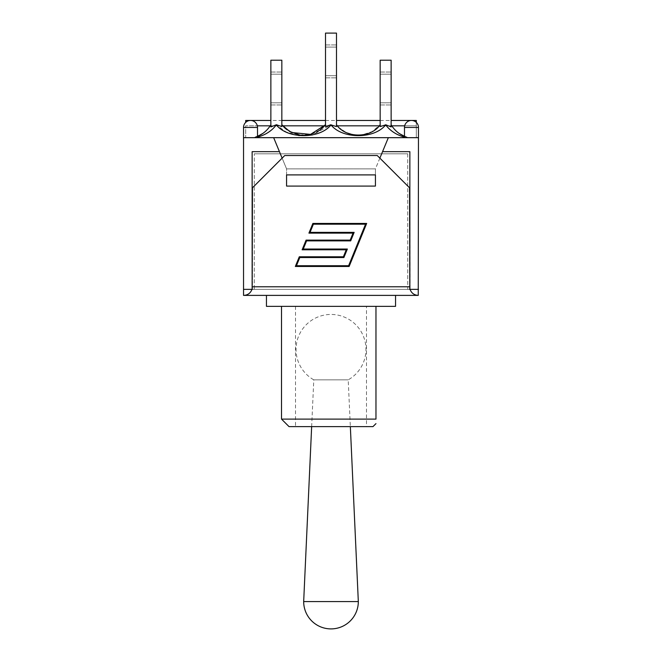 <?xml version="1.0" encoding="UTF-8"?>
<svg xmlns="http://www.w3.org/2000/svg" width="662" height="662" viewBox="0 0 662 662"><rect width="100%" height="100%" fill="white"/><g stroke="black" fill="none" stroke-linecap="round" stroke-linejoin="round"><path stroke-width="0.5" stroke-dasharray="3.31 2.48" d="M372.954 426.634L289.046 426.634M281.515 419.104L375.966 419.104M366.5 426.634L295.5 426.634L366.5 426.634L366.5 306.357L295.5 306.357L366.5 306.357M375.966 306.357L281.515 306.357L375.966 306.357M395.545 306.357L266.455 306.357M395.545 295.384L266.455 295.384L395.545 295.384M404.482 137.133L406.766 137.671C397.663 135.66 390.63 131.407 385.673 124.886L391.143 126.93L391.134 124.762C395.164 131.341 400.907 135.644 408.355 137.671L404.482 136.38L407.833 137.53L399.112 133.41M270.857 126.922L270.866 124.762L270.857 126.93L276.319 124.762L281.822 126.558L281.838 124.762L281.838 126.566L276.327 124.886C271.37 131.407 264.337 135.66 255.234 137.671L406.766 137.671L255.234 137.671L257.518 137.133M257.518 136.38L254.158 137.53M270.866 124.762L270.866 60.209L281.838 60.209L270.866 60.209L281.838 60.209L281.838 126.566L276.319 124.762L270.866 126.922L270.866 60.209L270.866 124.762C266.836 131.341 261.093 135.644 253.645 137.671C261.093 135.644 266.836 131.341 270.866 124.762M325.514 124.762L325.514 126.566L325.514 124.762L322.816 127.692L315.997 132.392L307.367 135.007L300.258 135.031L289.898 131.614L281.838 124.762C291.015 138.474 316.328 138.441 325.514 124.762L325.514 33.1L336.486 33.1L325.514 33.1L336.486 33.1L336.486 126.566L331 124.762L325.514 126.566L331 124.762L325.514 126.566L325.514 124.762M299.663 134.965L310.652 134.369M311.454 134.154L320.276 129.793M391.143 126.93L385.673 124.886C374.386 139.194 342.304 139.235 331 124.911L312.257 134.99M298.736 135.578L286.125 131.961L276.327 124.886C287.556 139.185 319.763 139.227 331 124.911L336.486 126.566L336.486 124.762C345.672 138.474 370.977 138.441 380.162 124.762L380.162 126.566L380.162 124.762C370.977 138.474 345.672 138.441 336.486 124.762L336.486 126.566L331 124.911C342.304 139.21 374.386 139.227 385.673 124.886C390.63 131.407 397.663 135.66 406.766 137.671L255.234 137.671C264.337 135.66 271.37 131.407 276.327 124.886L270.866 126.922M391.134 124.762L391.134 60.209L380.162 60.209L391.134 60.209L391.134 126.922L391.134 60.209L380.162 60.209L380.162 126.566L385.681 124.762L380.162 126.566L380.162 60.209L380.162 126.566L385.681 124.762L391.134 126.922L391.134 124.762C395.164 131.341 400.907 135.644 408.355 137.671C400.907 135.644 395.164 131.341 391.134 124.762M391.134 74.194L391.134 104.968L391.134 72.042L391.134 104.968L391.134 74.194L380.162 74.194L380.162 72.042L380.162 74.194L391.134 74.194L380.162 74.194L380.162 102.817L380.162 72.042L380.162 74.194L391.134 74.194M380.162 102.817L391.134 102.817L380.162 102.817L380.162 104.968L380.162 74.194L380.162 102.817L391.134 102.817L380.162 102.817L380.162 104.968L380.162 102.817M281.838 102.817L281.838 72.042L281.838 74.194L270.866 74.194L270.866 102.817L270.866 74.194L281.838 74.194L270.866 74.194L270.866 72.042L270.866 102.817L281.838 102.817L281.838 72.042L281.838 74.194L270.866 74.194L270.866 72.042L270.866 102.817L281.838 102.817L270.866 102.817L270.866 104.968L270.866 102.817L281.838 102.817M336.486 75.7L336.486 44.933L336.486 77.851L336.486 44.933L336.486 77.851L336.486 75.7L325.514 75.7L325.514 47.085L336.486 47.085L325.514 47.085L325.514 75.7L336.486 75.7L325.514 75.7L325.514 77.851L325.514 44.933L325.514 75.7L336.486 75.7M408.355 137.671L406.766 137.671C397.663 135.66 390.63 131.407 385.673 124.886C374.444 139.177 342.229 139.219 331 124.911C319.696 139.21 287.614 139.227 276.327 124.886C271.37 131.407 264.337 135.66 255.234 137.671L408.355 137.671M281.838 124.762L281.838 60.209M380.178 126.558L380.162 124.762L380.162 126.566M336.486 124.762L336.486 126.566L336.486 124.762L339.184 127.692L345.986 132.383L354.758 135.023L361.568 135.056L372.036 131.647L380.162 124.762M336.486 126.566L336.486 33.1L336.486 126.566M325.514 126.566L325.514 33.1L325.514 126.566M325.514 47.085L325.514 44.933L325.514 47.085L336.486 47.085L325.514 47.085M270.866 102.817L270.866 104.968L270.866 102.817M281.838 126.566L281.838 120.459L270.866 120.459M286.572 174.9L286.572 186.08L286.572 174.9L286.572 186.08L375.428 186.08L375.428 174.9L375.428 186.08L375.428 174.9L286.572 174.9M409.538 289.36L409.538 187.801L409.538 289.36L252.462 289.36L252.462 187.801L252.462 289.36L252.462 187.801L284.743 155.529L252.462 187.801L284.743 155.529L377.257 155.529L409.538 187.801L377.257 155.529L409.538 187.801L409.538 289.36L252.462 289.36L410.043 289.36L409.861 151.656L409.861 289.36L252.462 289.36M251.957 289.36L243.533 289.36L251.957 289.36C250.526 293.142 247.795 295.153 243.748 295.384L243.533 289.36L252.139 289.36L252.139 151.656L279.447 151.656L286.572 168.868L375.428 168.868L375.428 185.335L375.428 168.868L286.572 168.868L286.572 185.335L286.572 168.868L282.128 158.135M410.043 289.36L418.467 289.36L410.043 289.36C411.474 293.142 414.205 295.153 418.252 295.384L243.748 295.384M404.482 137.671L418.467 137.671L418.467 127.452L404.482 127.452L418.467 127.452L404.482 127.452L404.482 137.671L418.467 137.671L404.482 137.671L418.467 137.671L418.252 295.384M365.548 224.195L313.383 224.195L310.048 232.37L354.153 232.37L350.695 240.869L306.58 240.869L303.254 249.044L347.36 249.044L343.892 257.543L299.787 257.543L296.452 265.719L348.617 265.719L365.548 224.195M306.076 240.116L302.129 249.797L346.243 249.797L343.388 256.79L299.282 256.79L295.335 266.472L349.122 266.472L366.665 223.442L312.878 223.442L308.931 233.123L353.036 233.123L350.19 240.116L306.076 240.116M379.872 158.135L375.428 168.868L375.428 186.08L286.572 186.08L375.428 186.08L286.572 186.08L286.572 185.335M377.257 155.529L284.743 155.529L377.257 155.529M418.467 289.36L409.861 289.36L409.861 151.656L382.553 151.656L409.861 151.656L382.553 151.656L388.337 137.671L243.533 137.671L257.518 137.671L243.533 137.671L243.533 289.36M375.428 185.335L375.428 168.868L286.572 168.868L273.663 137.671L279.447 151.656L252.139 151.656L252.139 289.36L252.139 151.656L279.447 151.656M418.467 137.671L388.337 137.671L375.428 168.868L286.572 168.868L286.572 186.08L286.572 168.868L273.663 137.671M245.685 122.404L245.685 120.459M416.315 120.459L416.315 125.838L245.685 125.838L245.685 137.671L416.315 137.671L245.685 137.671L245.685 125.838L257.336 125.838M404.664 125.838L416.315 125.838L416.315 137.671L416.315 122.404M243.533 127.452L257.518 127.452L243.533 127.452A6.992 6.992 0 0 1 250.526 120.459A6.992 6.992 0 0 1 257.518 127.452L243.533 127.452L243.533 137.671M404.482 127.452A6.992 6.992 0 0 1 411.474 120.459A6.992 6.992 0 0 1 418.467 127.452M388.337 137.671L382.553 151.656M407.709 153.807L254.291 153.807L407.709 153.807L407.709 289.36L254.291 289.36L254.291 153.807L254.291 289.36L407.709 289.36L407.709 153.807M358.324 601.576L303.676 601.576M311.653 426.634L313.788 379.839L348.212 379.839L313.788 379.839A34.962 34.962 0 0 1 331 314.442A34.962 34.962 0 0 1 348.212 379.839L350.347 426.634M252.462 286.778L409.538 286.778M270.195 125.838L282.74 125.838M324.612 125.838L337.397 125.838M379.26 125.838L391.805 125.838M295.5 306.357L295.5 426.634M263.145 133.227L254.125 137.547L263.145 133.227M407.875 137.547L398.855 133.227M380.162 72.042L391.134 72.042L380.162 72.042M380.162 104.968L391.134 104.968L380.162 104.968M270.866 104.968L281.838 104.968L270.866 104.968M270.866 72.042L281.838 72.042L270.866 72.042M325.514 44.933L336.486 44.933L325.514 44.933M325.514 77.851L336.486 77.851L325.514 77.851M322.816 127.692L315.997 132.392M307.367 135.007L300.258 135.031M345.986 132.383L339.184 127.692M361.568 135.056L354.758 135.023M325.514 120.459L336.486 120.459M380.162 120.459L391.134 120.459M257.518 137.671L257.518 127.452"/><path stroke-width="0.99" d="M375.966 419.104L375.966 306.357L375.966 419.104C375.966 425.169 375.966 425.169 375.966 419.104C375.966 425.169 375.966 425.169 375.966 419.104L281.515 419.104L289.046 426.634L372.954 426.634L375.966 423.622M266.455 295.384L266.455 306.357L395.545 306.357L395.545 295.384M385.681 124.762L391.134 126.922L391.134 60.209L380.162 60.209L380.162 126.566L385.673 124.886C390.133 130.803 396.406 134.882 404.482 137.133M391.143 126.93L391.134 124.762C394.337 130.066 398.781 133.939 404.482 136.38L399.112 133.41M257.518 137.133C265.594 134.882 271.867 130.803 276.327 124.886C287.556 139.202 319.738 139.21 331 124.911C342.304 139.21 374.386 139.227 385.673 124.886M270.857 126.93L276.319 124.762L281.813 126.55L281.83 124.762L289.666 131.49L299.663 134.965M276.327 124.886L276.939 124.812M270.866 124.762C267.663 130.066 263.219 133.939 257.518 136.38C263.219 133.939 267.663 130.066 270.866 124.762M320.276 129.793L325.514 124.762L310.569 134.394L291.594 132.508L284.354 127.526L281.838 124.762M331 124.911L336.486 126.566L336.486 33.1L325.514 33.1L325.514 126.566L330.926 124.762M310.652 134.369L311.454 134.154M312.257 134.99L298.736 135.578M380.162 124.762C370.985 138.474 345.672 138.441 336.486 124.762M281.838 126.566L281.838 60.209L270.866 60.209L270.866 126.922M325.514 120.459L281.838 120.459L281.838 60.209M375.428 185.335L375.428 186.08L286.572 186.08L286.572 174.9L375.428 174.9L375.428 186.08L286.572 186.08L286.572 185.335M388.337 137.671L382.553 151.656L409.861 151.656L409.861 289.36L409.538 187.801L377.257 155.529L284.743 155.529L252.462 187.801L252.139 289.36L252.139 151.656L279.447 151.656L273.663 137.671L418.467 137.671L418.252 295.384C414.205 295.153 411.474 293.142 410.043 289.36M418.467 289.36L409.538 289.36M252.462 289.36L243.533 289.36L243.533 295.384L418.252 295.384M251.957 289.36C250.526 293.142 247.795 295.153 243.748 295.384M302.129 249.797L306.076 240.116L350.19 240.116L353.036 233.123L308.931 233.123L312.878 223.442L366.665 223.442L349.122 266.472L295.335 266.472L299.282 256.79L343.388 256.79L346.243 249.797L302.129 249.797M365.548 224.195L313.383 224.195L310.048 232.37L354.153 232.37L350.695 240.869L306.58 240.869L303.254 249.044L347.36 249.044L343.892 257.543L299.787 257.543L296.452 265.719L348.617 265.719L365.548 224.195M270.866 120.459L245.685 120.459L245.685 122.404M416.315 122.404L416.315 120.459L391.134 120.459M404.482 127.452A6.992 6.992 0 0 1 411.474 120.459A6.992 6.992 0 0 1 418.467 127.452L404.482 127.452L404.482 137.671M243.533 127.452A6.992 6.992 0 0 1 250.526 120.459A6.992 6.992 0 0 1 257.518 127.452L243.533 127.452L243.533 137.671L273.663 137.671M382.553 151.656L379.872 158.135M282.128 158.135L279.447 151.656M243.533 137.671L243.533 289.36M358.324 601.576A27.324 27.324 0 0 1 331 628.9A27.324 27.324 0 0 1 303.676 601.576L358.324 601.576L350.347 426.634M409.538 286.778L252.462 286.778M257.336 125.838L270.195 125.838M282.74 125.838L324.612 125.838M337.397 125.838L379.26 125.838M391.805 125.838L404.664 125.838M281.515 306.357L281.515 419.104M262.888 133.41L257.518 136.372M291.594 132.508L284.354 127.526M336.486 120.459L380.162 120.459M418.467 137.671L418.467 127.452M257.518 137.671L257.518 127.452M311.653 426.634L303.676 601.576"/></g></svg>
